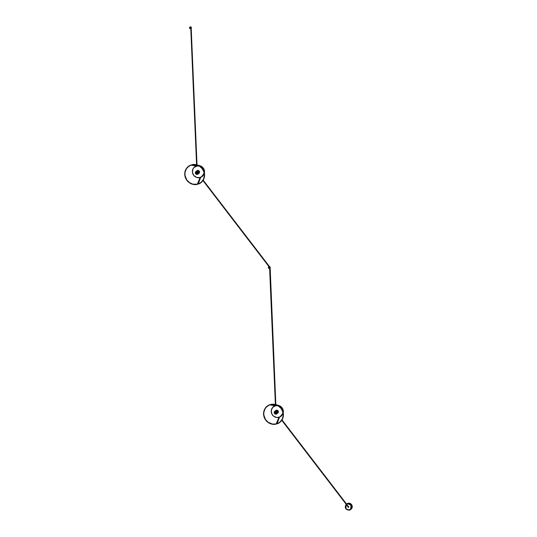 <?xml version="1.0" encoding="UTF-8"?>
<svg xmlns="http://www.w3.org/2000/svg" width="537" height="537" viewBox="0 0 537 537"><rect width="100%" height="100%" fill="white"/><g stroke="black" fill="none" stroke-linecap="round" stroke-linejoin="round"><path stroke-width="0.81" d="M350.883 509.358L352.151 507.572L351.963 505.304L350.413 503.592L348.842 503.162L347.224 503.659L347.889 503.29A3.43 3.242 -127 0 0 346.889 503.787L346.378 504.169C344.284 507.727 345.325 509.72 349.5 510.15L345.929 508.754L346.318 504.471M346.68 504.209L347.379 503.672L346.553 504.048A3.43 3.242 53 0 1 347.379 503.672L347.379 503.672A3.43 3.242 53 0 1 350.507 509.647A3.43 3.242 53 0 1 349.506 510.143L350.507 509.647L351.131 505.102L347.379 503.672L350.037 504.35L351.48 506.706L350.668 509.237L348.184 510.096L346.493 509.351L345.439 507.801L345.378 505.961L346.331 504.458M346.197 504.317L345.848 508.848L349.493 510.15L351.017 509.264A3.43 3.242 -127 0 0 347.889 503.29L346.768 503.881M348.412 506.512A0.45 0.423 53 0 1 348.526 507.371L348.553 507.358A0.45 0.423 -127 0 0 348.674 507.297L348.419 506.512M347.761 503.431A0.644 0.577 84.9 0 0 347.64 503.451L347.707 503.464A0.624 0.557 84.9 0 0 347.647 503.491L347.58 503.471A0.644 0.577 84.9 0 0 347.473 503.538L347.439 503.545A0.644 0.577 -95.1 0 1 347.553 503.478L347.553 503.478A0.624 0.557 -95.1 0 1 347.553 503.478L347.607 503.458A0.644 0.577 -95.1 0 1 347.728 503.431L347.761 503.431A0.644 0.577 84.9 0 0 347.64 503.451L347.707 503.464A0.624 0.557 84.9 0 0 347.647 503.491L347.889 503.438A0.644 0.577 84.9 0 0 347.754 503.431L347.285 503.659M346.573 504.277L347.385 503.894C350.533 501.8 353.259 510.069 349.392 509.996L349.5 510.15M348.043 506.659L348.063 507.223L348.661 507.304M348.03 506.7A0.45 0.423 -127 0 0 348.553 507.358L348.526 507.371A0.45 0.423 53 0 1 348.023 506.693M348.701 507.277L348.083 507.203L348.07 506.646M275.407 410.792A1.631 1.537 53 0 1 275.588 410.677L275.877 410.456A1.631 1.537 53 0 1 277.837 410.825L277.958 410.731A1.631 1.537 -127 0 0 275.837 410.469L278.005 410.704L277.804 413.067A1.631 1.537 -127 0 0 277.958 410.731L278.22 412.349L277.361 413.396A1.631 1.537 -127 0 0 277.696 413.04A1.631 1.537 53 0 1 277.367 413.396L276.703 413.899A1.631 1.537 53 0 1 274.635 411.382A1.631 1.537 53 0 1 276.904 411.617A1.631 1.537 53 0 1 276.803 413.812L277.454 413.322L276.803 413.812A1.631 1.537 53 0 1 276.703 413.899L275.528 414.168L274.481 413.51L274.159 412.315L274.877 411.201L276.065 411.06L277.052 411.819L277.28 412.879L276.689 413.906M277.314 413.436L278.226 412.322L277.837 410.825A1.631 1.537 53 0 1 277.998 412.832L278.018 412.792A1.631 1.537 -127 0 0 275.917 410.436L277.636 410.63L276.662 410.261L275.588 410.677A1.631 1.537 -127 0 0 275.286 410.892L275.32 410.865M276.79 413.141A1.114 1.054 53 0 1 275.481 411.443A1.114 1.054 -127 0 0 275.407 411.57L276.669 413.275A1.114 1.054 53 0 1 274.843 412.356L275.253 411.55A1.114 1.054 53 0 1 276.669 413.275L275.219 413.235L275.132 411.664L275.226 413.094L276.723 413.235C275.239 413.584 274.763 413.013 275.293 411.523L275.145 411.651A1.114 1.054 53 0 1 275.179 411.611L275.159 411.631A1.114 1.054 53 0 1 275.179 411.611L275.179 411.611A1.114 1.054 53 0 1 275.253 411.55L275.253 411.55M276.81 413.107L275.414 411.543L276.81 413.107M275.501 411.409L276.797 413.128L276.985 412.315L276.172 411.396L276.703 411.731L275.454 411.564L276.958 413.007M276.018 411.362L274.87 412.309L276.025 411.376M276.985 412.698L276.991 412.362M276.696 413.235L275.327 412.745L275.515 411.355C274.984 412.846 275.461 413.416 276.944 413.067L275.588 412.819L275.488 411.429M275.656 411.302L275.548 411.423A1.074 1.014 53 0 0 275.454 411.564L276.85 413.054A1.074 1.014 53 0 1 276.81 413.081L276.85 413.054M277.011 412.356L276.998 412.705M275.669 411.382A1.074 1.014 -127 0 0 275.649 411.423L276.938 412.872L275.736 411.282M276.837 413.148C275.353 413.497 274.877 412.926 275.407 411.443L275.212 412.825L276.656 413.295M275.461 411.449L275.313 412.638L276.756 413.168L275.313 412.638L275.461 411.449M275.4 411.483L275.199 412.718L276.709 413.222L275.199 412.718L275.4 411.483M275.34 411.523L275.085 412.805L275.958 413.45L276.649 413.262L275.958 413.45L275.085 412.805L275.34 411.523M276.75 413.745A1.544 1.457 53 0 1 274.602 413.53A1.544 1.457 53 0 1 274.696 411.449L274.897 411.295A1.544 1.457 -127 0 0 274.602 413.067L274.783 412.933A1.544 1.457 -127 0 0 275.333 413.557L274.85 412.839L275.172 413.705A1.544 1.457 -127 0 0 276.75 413.745L277.186 412.423L276.421 411.409A1.202 1.134 53 0 1 276.991 412.047L276.045 411.141L274.696 411.449A1.544 1.457 53 0 1 276.844 411.664A1.544 1.457 53 0 1 276.75 413.745L275.682 414.108L274.548 413.463L274.266 412.188L274.897 411.295L274.434 412.356L274.602 413.067L274.85 412.839A1.202 1.134 53 0 0 275.421 413.477L275.615 413.906L276.763 413.738M275.535 411.402L275.179 411.611M276.964 412.221L276.246 411.423L276.964 412.221M282.939 412.356A6.088 5.746 53 0 1 280.744 416.43A6.088 5.746 53 0 1 278.972 417.316A6.088 5.746 53 0 1 271.93 414.148A6.088 5.746 53 0 1 273.414 406.71A6.088 5.746 53 0 1 275.192 405.824L277.401 405.442A6.088 5.746 -127 0 0 275.427 405.643L275.192 405.824A6.088 5.746 53 0 1 277.938 405.724M283.066 412.946L280.985 416.249A6.088 5.746 -127 0 0 283.066 412.946M280.864 416.336A6.088 5.746 -127 0 0 280.985 416.249L283.073 412.973M282.939 412.288L282.066 414.994L279.502 417.135L276.696 417.497L273.508 416.101L271.729 413.732L271.286 410.281L272.789 407.261L275.427 405.643A6.088 5.746 -127 0 0 273.655 406.536A6.088 5.746 -127 0 0 273.534 406.623M273.414 406.71L275.743 405.697L278.038 405.75M283.086 413.04L280.012 416.893A6.135 5.8 -127 0 0 283.086 413.04M276.058 405.71L277.314 405.395A6.135 5.8 -127 0 0 275.716 405.529L270.823 404.616A10.109 9.552 53 0 1 275.682 404.764A10.109 9.552 53 0 1 282.724 411.617L280.898 408.268L278.018 405.777L274.494 404.495L270.769 404.448L274.501 404.327L278.099 405.623L281.032 408.16L282.885 411.57A10.284 9.72 53 0 1 283.415 414.792A10.284 9.72 53 0 1 277.146 423.847L280.193 421.84L282.341 418.92L283.227 415.343L282.724 411.617A10.109 9.552 53 0 1 283.241 414.779A10.109 9.552 53 0 1 277.092 423.68L279.522 417.095L276.964 423.68M270.668 404.482L275.877 405.583M275.051 405.542L270.037 404.676L275.051 405.542M270.655 404.495L270.769 404.448A10.284 9.72 53 0 1 275.723 404.596A10.284 9.72 53 0 1 282.885 411.57L283.073 409.731L283.402 411.704A6.303 5.954 -127 0 0 283.073 409.731A6.303 5.954 -127 0 0 278.69 405.462L283.073 409.731L283.402 415.363L282.851 418.142L281.549 420.605L279.596 422.559L276.991 423.693M279.065 416.947L276.206 424.116A10.284 9.72 53 0 1 264.083 417.001A10.284 9.72 53 0 1 269.829 404.717L266.775 406.724L265.056 408.832L263.835 412.295L263.821 415.101L265.5 419.525L268.151 422.27L272.481 424.069L276.152 423.948L272.467 424.243L268.876 422.941L265.943 420.411L264.083 417.001L263.667 412.255L264.909 408.731L268.151 405.495L270.037 404.676L275.092 405.71A6.135 5.8 -127 0 0 272.762 407.288L275.427 405.891M279.018 417.209L276.152 423.948A10.109 9.552 53 0 1 264.251 416.954A10.109 9.552 53 0 1 269.883 404.891L275.253 405.764M198.489 173.686L197.978 174.062A1.631 1.537 53 0 1 195.71 173.834A1.631 1.537 53 0 1 195.911 171.551A1.631 1.537 53 0 1 197.978 174.062L199.193 173.048L199.388 171.786L198.354 170.618L197.052 170.706A1.631 1.537 53 0 1 199.012 171.075L199.133 170.981A1.631 1.537 -127 0 0 197.012 170.719L199.18 170.954L198.979 173.317A1.631 1.537 -127 0 0 199.133 170.981L199.395 172.605L198.536 173.652A1.631 1.537 -127 0 0 198.871 173.29L199.193 173.048A1.631 1.537 -127 0 0 197.086 170.685L196.764 170.934A1.631 1.537 -127 0 0 196.461 171.142L196.609 171.028A1.631 1.537 53 0 1 196.764 170.927L197.838 170.518L199.012 171.075A1.631 1.537 53 0 1 199.173 173.082L198.878 173.303A1.631 1.537 53 0 1 198.542 173.646M197.965 173.391A1.114 1.054 53 0 1 196.649 171.699A1.114 1.054 -127 0 0 196.582 171.82L197.838 173.532A1.114 1.054 53 0 1 196.018 172.612L196.354 171.86A1.114 1.054 53 0 1 196.354 171.86L196.354 171.86A1.114 1.054 53 0 1 197.911 172.021A1.114 1.054 53 0 1 197.838 173.532L196.965 173.773L196.112 173.082L196.22 172.062L197.039 171.605M197.045 171.585L197.388 171.699M197.898 173.485C196.414 173.834 195.938 173.263 196.468 171.78L196.401 173.344L197.898 173.485L196.374 172.974L196.569 171.739L196.374 172.974L197.878 173.471L196.502 172.995L196.69 171.612C196.159 173.095 196.636 173.666 198.119 173.317L197.113 173.33L196.482 172.484L196.663 171.679L197.972 173.384L197.717 171.84L198.16 172.558L197.347 171.645L196.354 171.86A1.114 1.054 53 0 1 196.354 171.86L196.354 171.86M196.831 171.558L198.133 173.256M197.428 171.719L196.421 171.806M196.844 171.632A1.074 1.014 -127 0 0 196.817 171.672L198.113 173.122L196.911 171.531M196.73 171.665A1.074 1.014 53 0 0 196.629 171.813L198.025 173.303A1.074 1.014 53 0 1 197.985 173.337L198.025 173.303M198.012 173.404C196.522 173.753 196.045 173.183 196.576 171.692L196.388 173.082L197.757 173.572M196.636 171.706L196.488 172.887L197.931 173.424L196.488 172.887L196.636 171.706M196.508 171.773L196.26 173.055L197.133 173.699L197.824 173.518L197.133 173.699L196.26 173.055L196.508 171.773M197.925 174.001L198.381 172.968L197.972 171.867L196.931 171.343L195.978 171.605A1.544 1.457 53 0 1 197.925 174.001L196.857 174.357L195.817 173.834L195.408 172.726L195.871 171.699A1.544 1.457 53 0 1 195.965 171.618L195.629 172.854L196.347 173.961A1.544 1.457 -127 0 0 197.925 174.001A1.544 1.457 53 0 1 195.77 173.78A1.544 1.457 53 0 1 195.871 171.699L196.072 171.545A1.544 1.457 -127 0 0 195.777 173.317L195.958 173.183A1.544 1.457 -127 0 0 196.508 173.813M198.166 172.303L197.596 171.665A1.202 1.134 53 0 1 198.166 172.303L198.166 172.303M196.529 173.827L196.025 173.095A1.202 1.134 53 0 0 196.596 173.733L196.347 173.961L197.032 174.203L197.938 173.988M198.415 173.733A1.631 1.537 -127 0 0 198.529 173.659L197.878 174.149M197.978 174.062L196.857 174.438L195.757 173.887L195.32 172.719L195.81 171.632L196.931 171.256L198.032 171.813L198.468 172.974L197.978 174.062M197.374 171.659L198.153 172.525L197.374 171.659M198.14 172.478L197.421 171.672L198.14 172.478M196.636 165.886L198.576 165.691A6.088 5.746 -127 0 0 196.602 165.899L196.367 166.081A6.088 5.746 53 0 1 199.113 165.98M204.241 173.196L202.16 176.505A6.088 5.746 -127 0 0 204.241 173.196M204.114 172.605A6.088 5.746 53 0 1 201.919 176.68A6.088 5.746 53 0 1 200.14 177.572A6.088 5.746 53 0 1 193.098 174.397A6.088 5.746 53 0 1 194.589 166.967A6.088 5.746 53 0 1 196.367 166.081L196.602 165.899A6.088 5.746 -127 0 0 194.83 166.785A6.088 5.746 -127 0 0 194.709 166.879M202.04 176.592A6.088 5.746 -127 0 0 202.16 176.505L204.241 173.223M204.114 172.538L202.912 175.706L200.14 177.572L196.737 177.492L193.837 175.505L192.434 172.276L192.984 168.9L194.381 167.128L195.83 166.262L199.207 166M194.589 166.967L196.602 165.732M204.255 173.297L201.187 177.15A6.135 5.8 -127 0 0 204.255 173.297M197.233 165.96L198.489 165.644A6.135 5.8 -127 0 0 196.891 165.779L191.998 164.866A10.109 9.552 53 0 1 196.857 165.02A10.109 9.552 53 0 1 203.899 171.867L202.073 168.517L199.193 166.027L195.669 164.752L191.944 164.698L195.676 164.577L199.267 165.873L202.201 168.41L204.06 171.82A10.284 9.72 53 0 1 204.59 175.042A10.284 9.72 53 0 1 198.321 184.097L201.368 182.09L203.516 179.177L204.402 175.599L203.899 171.867A10.109 9.552 53 0 1 204.416 175.035A10.109 9.552 53 0 1 198.26 183.929L200.697 177.351L198.14 183.902M196.227 165.792L191.212 164.933L196.227 165.792M197.052 165.839L191.944 164.698A10.284 9.72 53 0 1 196.898 164.852A10.284 9.72 53 0 1 204.06 171.82L204.248 169.981L204.577 171.954A6.303 5.954 -127 0 0 204.248 169.981A6.303 5.954 -127 0 0 199.865 165.711L204.248 169.981L204.57 175.619L204.026 178.391L202.724 180.862L200.764 182.815L198.193 184.07M200.241 177.197L197.381 184.372A10.284 9.72 53 0 1 185.258 177.25A10.284 9.72 53 0 1 191.004 164.973L187.95 166.98L186.232 169.088L185.01 172.545L184.997 175.351L186.675 179.781L189.326 182.526L192.736 184.131L197.321 184.204L193.642 184.493L190.051 183.198L186.54 179.875L184.997 176.317L184.842 172.505L186.084 168.987L189.326 165.752L191.212 164.933L196.26 165.96A6.135 5.8 -127 0 0 193.938 167.544L196.602 166.141M200.194 177.458L197.321 184.204A10.109 9.552 53 0 1 185.419 177.203A10.109 9.552 53 0 1 191.058 165.141L196.428 166.02M281.777 420.276L348.285 507.035L348.627 506.794L282.006 419.927L348.432 506.559M348.218 506.908L348.607 507.082L348.486 506.586M281.764 420.303L348.318 507.076M282.019 419.9L348.526 506.626M270.03 267.923L275.817 404.623L270.03 267.923M277.381 405.428L275.427 405.475M275.4 404.509L269.634 268.305L275.4 404.509M269.091 267.708L269.037 267.976A0.383 0.362 53 0 1 268.634 267.352A0.383 0.362 -127 0 0 269.037 267.976L268.93 268.057A0.383 0.362 53 0 1 268.574 267.386A0.383 0.362 53 0 1 268.688 267.332L268.453 267.795L268.93 268.057L269.158 267.594L268.688 267.332A0.383 0.362 53 0 1 269.037 268.003A0.383 0.362 53 0 1 268.93 268.057L269.037 267.976A0.383 0.362 -127 0 0 269.091 267.956A0.383 0.362 53 0 1 269.037 267.976L269.124 267.695M268.896 266.782L268.896 266.782A0.859 0.812 53 0 1 269.675 268.278A0.859 0.812 53 0 1 268.433 267.956A0.859 0.812 53 0 1 268.896 266.782L269.943 267.366L269.426 268.406L268.379 267.822L268.896 266.782M269.171 266.614L269.97 266.862L270.178 267.708A0.859 0.812 -127 0 0 269.869 266.775L269.561 266.714M270.158 267.721L275.837 404.629M190.205 28.005L190.031 27.575L190.205 28.005M190.266 28.206A0.383 0.362 53 0 1 190.212 28.226A0.383 0.362 -127 0 0 190.266 28.206L189.863 27.582A0.383 0.362 53 0 1 190.212 28.253A0.383 0.362 53 0 1 190.098 28.313L190.279 28.192M190.011 27.018L190.293 26.87A0.859 0.812 53 0 1 190.367 26.85L191.145 27.112L191.353 27.958A0.859 0.812 -127 0 0 191.044 27.025L190.367 26.85A0.859 0.812 -127 0 0 190.293 26.87L190.293 26.87A0.859 0.812 -127 0 0 189.937 27.085L190.071 27.038A0.859 0.812 53 0 1 190.85 28.528A0.859 0.812 53 0 1 189.608 28.206A0.859 0.812 53 0 1 190.071 27.038L191.118 27.622L190.601 28.656L189.615 28.226L189.917 27.098M189.729 27.656L190.098 28.313A0.383 0.362 53 0 1 189.749 27.642A0.383 0.362 53 0 1 189.863 27.582L189.736 27.649M189.809 27.602A0.383 0.362 -127 0 0 190.212 28.226A0.383 0.362 53 0 1 189.809 27.602M191.206 28.172L197.012 164.886M196.576 164.765L190.789 28.568M203.181 180.177L269.594 266.728M202.952 180.533L269.084 266.755M275.427 410.778L278.005 410.704L277.387 413.383M275.394 411.476C274.078 412.537 276.924 414.275 276.649 413.262L276.83 413.087M276.052 411.369L275.28 411.564L274.87 412.335M275.394 410.805L274.743 411.295M276.763 413.181C277.038 414.195 274.192 412.45 275.501 411.389M276.877 413.094C277.152 414.108 274.3 412.369 275.615 411.308M273.655 406.536L275.441 405.636M275.723 404.596L278.69 405.462C280.844 406.153 282.308 407.57 283.073 409.711L283.415 414.792M196.602 171.035L199.18 170.954L198.562 173.632M196.569 171.726C195.253 172.786 198.099 174.532 197.824 173.518L198.005 173.337M197.227 171.618L196.455 171.813L196.045 172.585M196.562 171.055L195.911 171.551M197.938 173.431C198.213 174.444 195.361 172.706 196.676 171.645M198.052 173.344C198.328 174.357 195.475 172.619 196.79 171.558M198.556 165.678L196.616 165.893L194.83 166.785M196.898 164.852L199.865 165.711C202.019 166.403 203.483 167.819 204.248 169.96L204.59 175.042M275.387 404.509L269.614 268.319M202.939 180.553L269.05 266.755"/></g></svg>
